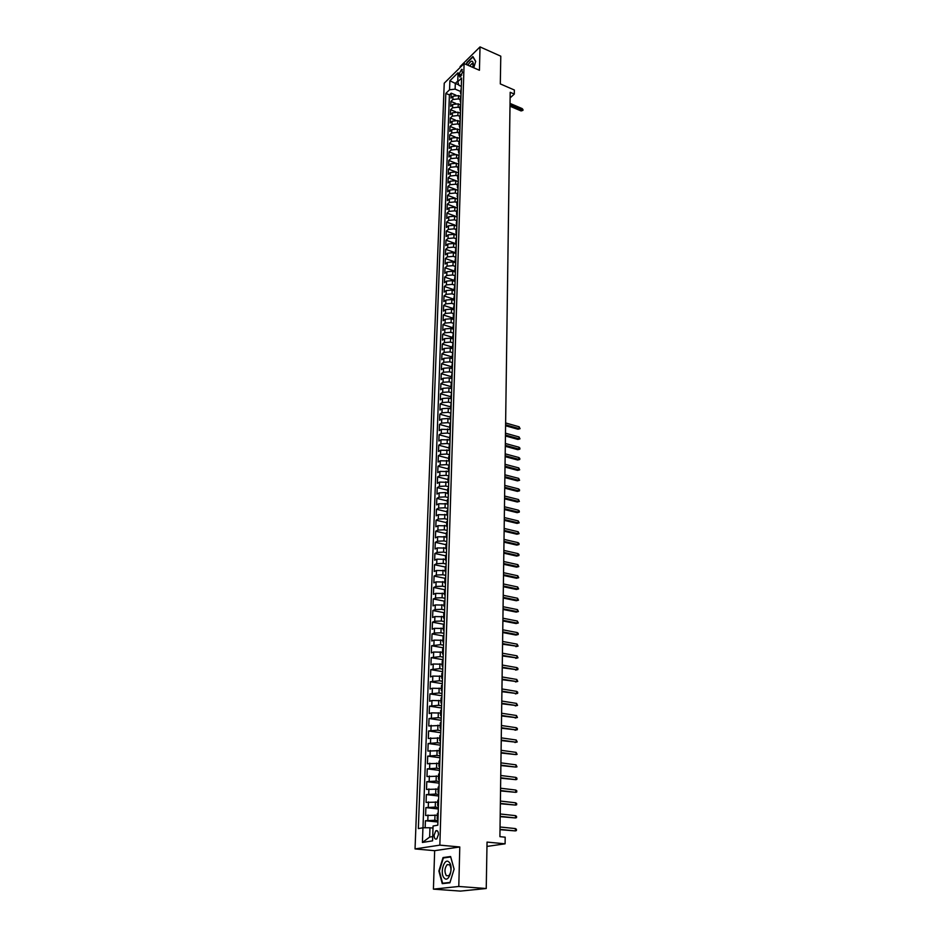 <?xml version="1.0" encoding="UTF-8"?>
<svg xmlns="http://www.w3.org/2000/svg" width="938" height="938" viewBox="0 0 938 938"><rect width="100%" height="100%" fill="white"/><g stroke="black" fill="none" stroke-linecap="round" stroke-linejoin="round"><path stroke-width="1.41" d="M438.468 834.492C438.316 831.291 437.413 830.071 435.771 830.822L434.106 835.219C434.247 838.42 435.15 839.651 436.803 838.889L438.468 834.492M433.415 889.142L460.417 891.1L486.236 888.52L458.788 886.469L459.784 846.967L439.84 845.138L415.042 848.925L434.657 850.684L433.415 889.142L458.788 886.469M439.84 845.138L464.099 63.573L444.237 83.189L415.042 848.925M464.099 63.573L479.435 70.268L480.022 46.9L460.124 66.563L460.101 67.524M480.022 46.9L500.786 56.186L500.306 83.904L514.352 90.013L514.305 94.081L510.19 92.299L499.907 836.673L505.183 837.188L505.101 843.813L487.045 842.09L486.236 888.52M460.945 96.602L458.53 95.594L452.972 96.227L451.014 98.103L451.19 93.179L455.88 95.148M460.23 99.651L458.424 98.889L452.855 99.522L450.897 101.41L455.727 103.426M450.897 101.41L450.721 106.369L452.679 104.493L458.26 103.86L460.722 104.892M460.452 113.217L457.99 112.197L452.397 112.818L450.428 114.671L450.603 109.687L455.587 111.751M460.183 121.588L457.709 120.568L452.104 121.19L450.134 123.03L450.31 118.012L455.469 120.123M459.925 130.007L457.439 128.998L451.811 129.608L449.83 131.449L450.017 126.396L455.352 128.565M459.655 138.484L457.158 137.476L451.518 138.085L449.536 139.903L449.712 134.826L455.258 137.054M459.374 147.008L456.876 146.011L451.213 146.609L449.232 148.427L449.419 143.303L455.176 145.613M459.104 155.591L456.595 154.594L450.92 155.192L448.927 156.986L449.114 151.839L455.141 154.219M458.834 164.22L456.314 163.235L450.615 163.822L448.622 165.604L448.81 160.433L455.141 162.907M458.553 172.909L456.032 171.924L450.322 172.51L448.317 174.28L448.505 169.075L455.235 171.677M448.188 177.763L458.283 181.632L455.751 180.671L450.017 181.257L448.012 183.004L448.188 177.763L450.193 176.004L455.915 175.418L456.032 171.924M458.002 190.437L455.458 189.476L449.712 190.051L447.696 191.786L447.883 186.51L458.002 190.355M457.721 199.29L455.165 198.328L449.396 198.903L447.379 200.626L447.567 195.315L457.721 199.137M457.427 208.189L454.871 207.239L449.091 207.802L447.063 209.514L447.262 204.179L457.439 207.966M457.146 217.147L454.578 216.209L448.786 216.76L446.746 218.46L446.945 213.09L457.158 216.854M456.865 226.175L454.285 225.237L448.47 225.788L446.429 227.465L446.629 222.06L456.876 225.788M456.572 235.25L453.992 234.312L448.153 234.863L446.113 236.528L446.3 231.088L456.583 234.793M456.278 244.372L453.687 243.458L447.836 243.997L445.785 245.65L445.984 240.175L456.302 243.845M455.985 253.565L453.394 252.65L447.52 253.19L445.456 254.819L445.656 249.309L456.009 252.955M455.692 262.816L453.089 261.913L447.192 262.441L445.14 264.059L445.327 258.513L455.716 262.124M455.399 272.126L452.784 271.234L446.875 271.75L444.8 273.357L444.999 267.776L455.422 271.352M455.106 281.494L452.479 280.603L446.547 281.119L444.471 282.713L444.671 277.085L455.129 280.638M454.801 290.932L452.163 290.041L446.218 290.546L444.143 292.128L444.342 286.465L454.801 289.983M454.496 300.418L451.858 299.539L445.89 300.043L443.803 301.602L444.002 295.904L454.238 299.304M454.191 309.974L451.541 309.106L445.55 309.599L443.463 311.135L443.674 305.413L453.769 308.719M453.886 319.588L451.225 318.732L445.222 319.213L443.123 320.737L443.334 314.969L453.347 318.205M453.582 329.261L450.908 328.417L444.882 328.898L442.783 330.399L442.994 324.595L452.96 327.772M453.277 339.005L450.592 338.172L444.542 338.641L442.443 340.131L442.642 334.28L452.62 337.422M452.96 348.819L450.275 347.986L444.202 348.444L442.091 349.921L442.302 344.035L452.304 347.142M452.644 358.691L449.947 357.859L443.862 358.316L441.739 359.77L441.95 353.849L451.987 356.921M452.327 368.622L449.619 367.813L443.522 368.259L441.388 369.689L441.599 363.733L451.67 366.77M452.01 378.624L449.29 377.826L443.17 378.26L441.036 379.679L441.247 373.676L451.354 376.689M451.694 388.695L448.962 387.898L442.818 388.332L440.684 389.727L440.895 383.689L451.037 386.667M451.366 398.838L448.634 398.052L442.466 398.474L440.321 399.846L440.543 393.772L450.721 396.704M451.002 409.027L448.294 408.264L442.115 408.675L439.957 410.035L440.18 403.915L450.392 406.822M450.498 419.251L447.965 418.547L441.751 418.958L439.594 420.294L439.816 414.139L450.064 417M450.017 429.557L441.399 429.299L439.23 430.624L439.453 424.422L449.736 427.247M449.572 439.945L441.036 439.723L438.867 441.012L439.09 434.775L449.408 437.565M449.15 450.404L440.672 450.205L438.492 451.483L438.714 445.198L449.079 447.954M448.739 460.957L440.297 460.769L438.116 462.024L438.339 455.692L448.739 458.412M448.352 471.568L439.934 471.392L437.741 472.635L437.964 466.256L448.399 468.941M447.989 482.273L439.559 482.109L437.366 483.316L437.589 476.903L448.059 479.541M448.341 493.963L445.538 492.532L439.183 492.884L436.979 494.08L437.214 487.608L447.719 490.211M447.285 503.905L438.808 503.741L436.604 504.902L436.827 498.395L447.379 500.951M446.934 514.833L438.433 514.669L436.217 515.818L436.451 509.264L447.027 511.773M446.582 525.843L438.046 525.667L435.83 526.793L436.053 520.203L446.676 522.677M446.218 536.923L437.659 536.759L435.431 537.861L435.666 531.213L446.324 533.64M445.867 548.085L437.272 547.921L435.033 549L435.279 542.305L445.972 544.697M445.503 559.329L436.885 559.154L434.646 560.209L434.88 553.467L445.62 555.824M445.14 570.656L436.487 570.48L434.235 571.512L434.482 564.723L445.257 567.021M444.776 582.052L436.1 581.877L433.837 582.885L434.083 576.049L444.905 578.3M444.413 593.543L435.689 593.367L433.426 594.34L433.673 587.458L444.612 589.685M444.037 605.104L435.291 604.928L433.016 605.878L433.262 598.948L444.413 601.164M443.662 616.758L434.892 616.571L432.606 617.497L432.852 610.521L444.331 612.737M443.287 628.483L434.482 628.308L432.195 629.21L432.441 622.175L444.19 624.391M442.912 640.302L434.071 640.126L431.773 640.994L432.031 633.912L443.826 636.07M442.525 652.203L433.661 652.027L431.351 652.871L431.609 645.731L443.451 647.841M442.15 664.198L433.239 664.01L430.929 664.831L431.187 657.644L443.076 659.707M441.763 676.275L432.817 676.087L430.507 676.884L430.765 669.638L442.689 671.643M441.364 688.445L432.395 688.258L430.073 689.02L430.331 681.727L442.314 683.673M440.977 700.698L431.972 700.51L429.639 701.249L429.897 693.897L441.927 695.785M440.579 713.056L431.539 712.857L429.205 713.56L429.463 706.162L441.54 707.991M440.18 725.496L428.772 725.977L429.029 718.52L441.141 720.29M439.781 738.018L428.326 738.476L428.584 730.96L440.754 732.684M439.371 750.646L427.88 751.068L428.15 743.506L440.356 745.159M438.972 763.368L427.423 763.755L427.693 756.134L439.957 757.728M438.562 776.195L426.978 776.547L427.247 768.867L439.547 770.391M438.14 789.104L426.52 789.421L426.79 781.682L439.148 783.148M437.729 802.119L426.063 802.4L426.333 794.603L438.738 796.01M437.307 815.228L425.594 815.485L425.875 807.618L438.327 808.966M459.116 73.985L459.925 77.174L462.434 72.484L461.637 69.295L459.116 73.985L461.731 75.122M458.834 84.889L455.317 83.388L455.118 89.133L449.56 89.778L445.831 93.401L418.348 828.594L422.932 827.785L422.405 842.465L432.57 840.847L433.063 826.015L437.812 825.182L461.566 78.065L457.756 81.794L458.999 85.37L461.308 86.343M449.56 89.778L449.888 80.762L458.049 72.718L457.756 81.794M437.952 820.586L434.822 820.269L434.998 814.993M438.374 807.442L435.255 807.102L435.42 801.861M438.785 794.392L435.678 794.04L435.853 788.835M439.195 781.436L436.1 781.073L436.276 775.914M439.605 768.585L436.522 768.199L436.686 763.086M440.016 755.829L436.944 755.43L437.108 750.353M440.414 743.177L437.354 742.755L437.518 737.714M440.813 730.608L437.765 730.174L437.929 725.168M441.212 718.133L438.175 717.687L438.339 712.716M441.61 705.751L438.585 705.294L438.738 700.358M441.997 693.463L438.984 692.983L439.148 688.093M442.384 681.258L439.383 680.777L439.547 675.911M442.771 669.157L439.781 668.642L439.934 663.823M443.158 657.128L440.18 656.612L440.332 651.816M443.533 645.192L440.567 644.664L440.719 639.904M443.909 633.349L440.954 632.798L441.106 628.085M444.284 621.577L441.341 621.026L441.493 616.336M444.659 609.899L441.716 609.337L441.868 604.682M445.022 598.303L442.103 597.729L442.255 593.097M445.386 586.789L442.478 586.203L442.63 581.607M445.749 575.369L442.853 574.76L443.006 570.198M446.113 564.008L443.228 563.386L443.369 558.872M446.476 552.74L443.592 552.107L443.744 547.616M446.828 541.554L443.955 540.909L444.108 536.442M447.18 530.439L444.319 529.782L444.471 525.35M447.532 519.406L444.682 518.737L444.823 514.341M447.883 508.443L445.046 507.763L445.187 503.401M448.235 497.562L445.398 496.87L445.538 492.532M448.575 486.752L445.749 486.048L445.89 481.745M448.915 476.023L446.101 475.308L446.242 471.028M449.255 465.365L446.453 464.638L446.594 460.394M449.595 454.778L446.805 454.039L446.945 449.818M449.923 444.26L447.145 443.522L447.285 439.324M450.252 433.813L447.485 433.063L447.625 428.901M450.592 423.448L447.825 422.686L447.965 418.547M450.92 413.142L448.165 412.368L448.294 408.264M451.049 409.062L450.357 408.007L451.237 402.906L448.505 402.121L448.634 398.052M451.436 392.705L448.833 391.955L448.962 387.898M451.647 382.575L449.161 381.848L449.29 377.826M451.858 372.515L449.49 371.811L449.619 367.813M452.093 362.525L449.818 361.834L449.947 357.859M452.339 352.606L450.146 351.926L450.275 347.986M452.597 342.757L450.463 342.089L450.592 338.172M452.855 332.967L450.779 332.31L450.908 328.417M453.136 323.247L451.108 322.602L451.225 318.732M453.417 313.597L451.413 312.952L451.541 309.106M453.699 304.006L451.729 303.361L451.858 299.539M453.992 294.485L452.046 293.84L452.163 290.041M454.297 285.035L452.351 284.378L452.479 280.603M454.602 275.631L452.655 274.975L452.784 271.234M454.895 266.298L452.96 265.63L453.089 261.913M455.188 257.024L453.265 256.355L453.394 252.65M455.493 247.808L453.57 247.128L453.687 243.458M455.786 238.651L453.875 237.959L453.992 234.312M456.067 229.552L454.168 228.86L454.285 225.237M456.36 220.512L454.461 219.809L454.578 216.209M456.654 211.519L454.754 210.816L454.871 207.239M456.935 202.596L455.047 201.881L455.165 198.328M457.216 193.72L455.34 193.005L455.458 189.476M457.498 184.903L455.634 184.188L455.751 180.671M457.779 176.133L455.915 175.418M458.061 167.433L456.208 166.706L456.314 163.235M458.342 158.78L456.489 158.041L456.595 154.594M458.612 150.174L456.771 149.435L456.876 146.011M458.893 141.626L457.052 140.888L457.158 137.476M459.163 133.126L457.322 132.387L457.439 128.998M459.432 124.684L457.603 123.933L457.709 120.568M459.702 116.289L457.873 115.538L457.99 112.197M459.972 107.952L458.154 107.19L458.26 103.86M451.19 93.179L449.408 94.902L422.979 827.785M434.822 820.269L425.406 820.738L425.16 827.773M425.875 807.618L435.255 807.102M426.333 794.603L435.678 794.04M426.79 781.682L436.1 781.073M427.247 768.867L436.522 768.199M427.693 756.134L436.944 755.43M428.15 743.506L437.354 742.755M428.584 730.96L437.765 730.174M429.029 718.52L438.175 717.687M429.463 706.162L438.585 705.294M429.897 693.897L438.984 692.983M430.331 681.727L439.383 680.777M430.765 669.638L439.781 668.642M431.187 657.644L440.18 656.612M431.609 645.731L440.567 644.664M432.031 633.912L434.317 633.021L440.954 632.798M432.441 622.175L434.728 621.261L441.341 621.026M432.852 610.521L435.126 609.571L441.716 609.337M433.262 598.948L435.537 597.975L442.103 597.729M433.673 587.458L435.936 586.461L442.478 586.203M434.083 576.049L436.334 575.029L442.853 574.76M434.482 564.723L436.721 563.679L443.228 563.386M434.88 553.467L437.12 552.4L443.592 552.107M435.279 542.305L437.507 541.214L443.955 540.909M435.666 531.213L437.894 530.099L444.319 529.782M436.053 520.203L438.281 519.054L444.682 518.737M436.451 509.264L438.656 508.103L445.046 507.763M436.827 498.395L439.031 497.21L445.398 496.87M437.214 487.608L439.406 486.4L445.749 486.048M437.589 476.903L439.781 475.672L446.101 475.308M437.964 466.256L440.156 465.014L446.453 464.638M438.339 455.692L440.52 454.426L446.805 454.039M438.714 445.198L440.883 443.909L447.145 443.522M439.09 434.775L441.247 433.462L447.485 433.063M439.453 424.422L441.61 423.085L447.825 422.686M439.816 414.139L441.974 412.779L448.165 412.368M440.18 403.915L442.326 402.543L448.505 402.121M440.543 393.772L442.677 392.377L448.833 391.955M440.895 383.689L443.029 382.282L449.161 381.848M441.247 373.676L443.381 372.245L449.49 371.811M441.599 363.733L443.721 362.291L449.818 361.834M441.95 353.849L444.073 352.383L450.146 351.926M442.302 344.035L444.413 342.558L450.463 342.089M442.642 334.28L444.753 332.779L450.779 332.31M442.994 324.595L445.081 323.082L451.108 322.602M443.334 314.969L445.421 313.433L451.413 312.952M443.674 305.413L445.749 303.853L451.729 303.361M444.002 295.904L446.089 294.344L452.046 293.84M444.342 286.465L446.418 284.882L452.351 284.378M444.671 277.085L446.734 275.491L452.655 274.975M444.999 267.776L447.063 266.158L452.96 265.63M445.327 258.513L447.391 256.883L453.265 256.355M445.656 249.309L447.707 247.667L453.57 247.128M445.984 240.175L448.024 238.51L453.875 237.959M446.3 231.088L448.341 229.411L454.168 228.86M446.629 222.06L448.657 220.371L454.461 219.809M446.945 213.09L448.962 211.378L454.754 210.816M447.262 204.179L449.279 202.456L455.047 201.881M447.567 195.315L449.583 193.58L455.34 193.005M447.883 186.51L449.888 184.763L455.634 184.188M448.505 169.075L450.498 167.292L456.208 166.706M448.81 160.433L450.803 158.639L456.489 158.041M449.114 151.839L451.096 150.045L456.771 149.435M449.419 143.303L451.401 141.486L457.052 140.888M449.712 134.826L451.694 132.997L457.322 132.387M450.017 126.396L451.987 124.555L457.603 123.933M450.31 118.012L452.28 116.16L457.873 115.538M450.603 109.687L452.562 107.823L458.154 107.19M461.144 91.561L460.452 92.897L461.05 94.316M461.25 88.242L460.452 92.897M460.98 96.567L460.288 97.892L460.183 101.234L460.875 99.909M460.722 104.939L460.019 106.252L459.913 109.617L460.605 108.304M460.452 113.357L459.643 118.047L460.347 116.746M460.183 121.834L459.479 123.136L459.374 126.536L460.066 125.235M459.913 130.359L459.21 131.66L459.104 135.084L459.796 133.794M459.632 138.941L458.823 143.678L459.526 142.388M459.362 147.583L458.659 148.861L458.553 152.319L459.245 151.053M459.081 156.271L458.377 157.537L458.272 161.019L458.975 159.753M458.811 165.006L458.096 166.272L457.99 169.778L458.694 168.523M458.53 173.811L457.814 175.054L457.709 178.583L458.412 177.341M458.248 182.664L457.533 183.895L457.427 187.459L458.131 186.216M457.967 191.575L457.134 196.37L457.85 195.151M457.674 200.533L456.958 201.752L456.853 205.352L457.556 204.144M457.392 209.561L456.677 210.769L456.56 214.392L457.275 213.184M457.099 218.636L456.267 223.479L456.982 222.294M456.806 227.782L456.091 228.966L455.974 232.636L456.689 231.452M456.513 236.974L455.68 241.852L456.396 240.679M456.22 246.237L455.387 251.114L456.103 249.954M455.927 255.546L455.082 260.447L455.809 259.298M455.634 264.926L454.778 269.839L455.505 268.702M455.329 274.365L454.484 279.29L455.211 278.164M455.024 283.862L454.18 288.798L454.907 287.685M454.719 293.43L453.863 298.378L454.602 297.276M454.414 303.056L453.558 308.016L454.297 306.925M454.109 312.741L453.371 313.831L453.253 317.724L453.98 316.634M453.793 322.496L452.937 327.491L453.675 326.412M453.488 332.31L452.62 337.317L453.359 336.261M453.171 342.194L452.304 347.212L453.042 346.169M452.855 352.149L451.987 357.179L452.726 356.147M452.538 362.162L451.659 367.215L452.409 366.183M452.21 372.245L451.342 377.311L452.081 376.302M451.893 382.399L451.143 383.396L451.014 387.476L451.764 386.479M451.565 392.623L450.686 397.712L451.436 396.727M450.908 413.271L450.017 418.383L450.779 417.433M450.58 423.706L449.818 424.644L449.689 428.83L450.439 427.892M450.24 434.2L449.349 439.347L450.111 438.421M449.912 444.776L449.15 445.691L449.009 449.935L449.771 449.032M449.572 455.422L448.81 456.325L448.669 460.605L449.431 459.702M449.232 466.151L448.458 467.042L448.329 471.345L449.091 470.454M448.88 476.95L448.118 477.817L447.977 482.155L448.751 481.288M448.54 487.819L447.766 488.675L447.625 493.036L448.399 492.192M448.188 498.77L447.414 499.614L447.274 503.999L448.047 503.167M447.836 509.791L447.063 510.624L446.922 515.044L447.696 514.223M447.485 520.895L446.711 521.704L446.57 526.159L447.344 525.362M447.133 532.081L446.359 532.878L446.207 537.357L446.992 536.571M446.769 543.337L445.996 544.122L445.843 548.636L446.629 547.874M446.418 554.686L445.632 555.448L445.48 559.998L446.265 559.247M446.054 566.106L445.269 566.845L445.116 571.441L445.902 570.703M445.679 577.609L444.893 578.336L444.753 582.955L445.538 582.24M445.316 589.205L444.53 589.908L444.378 594.563L445.163 593.86M444.94 600.871L444.155 601.563L444.002 606.253L444.8 605.573M444.565 612.631L443.78 613.311L443.627 618.025L444.424 617.356M444.19 624.474L443.393 625.13L443.24 629.89L444.037 629.246M443.815 636.41L443.017 637.043L442.865 641.827L443.662 641.205M443.428 648.428L442.63 649.037L442.478 653.868L443.275 653.258M443.041 660.528L442.244 661.126L442.091 665.992L442.888 665.405M442.654 672.734L441.857 673.308L441.692 678.197L442.502 677.635M442.267 685.021L441.458 685.572L441.306 690.509L442.115 689.958M441.868 697.391L441.059 697.931L440.907 702.902L441.716 702.374M441.481 709.867L440.661 710.383L440.508 715.389L441.317 714.885M441.083 722.436L440.262 722.928L440.098 727.97L440.919 727.489M440.672 735.087L439.863 735.568L439.699 740.645L440.508 740.188M440.274 747.844L439.453 748.301L439.289 753.425L440.11 752.98M439.863 760.706L439.043 761.128L438.878 766.287L439.699 765.865M439.453 773.651L438.621 774.061L438.456 779.255L439.277 778.857M439.031 786.701L438.21 787.088L438.034 792.329L438.867 791.953M438.621 799.856L437.788 800.22L437.612 805.496L438.445 805.144M438.198 813.105L437.366 813.445L437.19 818.768L438.023 818.44M460.499 91.42L455.118 89.133M486.974 846.428L505.101 843.813M510.108 97.892L514.305 94.081M457.779 80.985L455.317 83.388L449.888 80.762M432.993 828.055L429.967 827.762L429.651 837.095L432.711 836.59M449.408 94.902L445.831 93.401M425.406 820.738L437.905 822.016M460.793 102.641L460.183 101.234M460.523 111.024L459.913 109.617M460.253 119.443L459.643 118.047M459.983 127.931L459.374 126.536M459.714 136.456L459.104 135.084M459.444 145.038L458.823 143.678M459.163 153.68L458.553 152.319M458.893 162.368L458.272 161.019M458.612 171.115L457.99 169.778M458.33 179.92L457.709 178.583M458.049 188.773L457.427 187.459M457.767 197.684L457.134 196.37M457.486 206.653L456.853 205.352M457.193 215.681L456.56 214.392M456.912 224.768L456.267 223.479M456.618 233.902L455.974 232.636M456.325 243.106L455.68 241.852M456.032 252.369L455.387 251.114M455.727 261.679L455.082 260.447M455.434 271.059L454.778 269.839M455.129 280.497L454.484 279.29M454.836 290.006L454.18 288.798M454.531 299.562L453.863 298.378M454.215 309.2L453.558 308.016M453.91 318.885L453.253 317.724M453.605 328.64L452.937 327.491M453.289 338.454L452.62 337.317M452.972 348.338L452.304 347.212M452.655 358.293L451.987 357.179M452.339 368.306L451.659 367.215M452.022 378.389L451.342 377.311M451.694 388.543L451.014 387.476M451.377 398.767L450.686 397.712M451.178 402.953L450.357 408.007M450.709 419.415L450.017 418.383M450.381 429.85L449.689 428.83M450.052 440.344L449.349 439.347M449.712 450.92L449.009 449.935M449.372 461.578L448.669 460.605M449.032 472.295L448.329 471.345M448.692 483.093L447.977 482.155M448.001 504.914L447.274 503.999M447.649 515.935L446.922 515.044M447.297 527.039L446.57 526.159M446.934 538.213L446.207 537.357M446.582 549.48L445.843 548.636M446.218 560.818L445.48 559.998M445.855 572.239L445.116 571.441M445.491 583.741L444.753 582.955M445.116 595.325L444.378 594.563M444.753 607.003L444.002 606.253M444.378 618.752L443.627 618.025M444.002 630.594L443.24 629.89M443.615 642.518L442.865 641.827M443.24 654.536L442.478 653.868M442.853 666.637L442.091 665.992M442.466 678.831L441.692 678.197M442.068 691.118L441.306 690.509M441.681 703.488L440.907 702.902M441.282 715.952L440.508 715.389M440.883 728.521L440.098 727.97M440.485 741.172L439.699 740.645M440.074 753.918L439.289 753.425M439.664 766.768L438.878 766.287M439.254 779.713L438.456 779.255M438.843 792.762L438.034 792.329M438.421 805.906L437.612 805.496M422.932 827.785L429.967 827.762M437.999 819.144L437.19 818.768M422.405 842.465L429.651 837.095M473.772 67.794L475.718 61.369L472.904 56.561L466.901 62.471L466.28 64.523M459.784 846.967L434.657 850.684M449.888 882.81L454.109 869.139L450.615 856.523L443.041 857.567L438.89 871.027L442.255 883.655L449.888 882.81M445.034 857.742L443.041 857.567M509.991 106.205L521.094 110.942L522.114 110.039L510.014 104.868M522.126 108.573L522.958 109.547L522.947 110.367L522.114 110.039L522.126 108.573L510.038 103.403M522.947 110.367L521.094 110.942M472.705 67.325L473.35 63.913C472.74 59.856 470.911 60.29 467.863 65.214M473.233 65.168L472.025 63.514L469.645 65.988M466.561 64.652L467.159 62.694L472.963 56.96L475.66 61.556M449.091 862.198C444.436 856.863 439.371 873.313 444.213 878.027C448.868 883.549 454.027 866.818 449.091 862.198M449.619 864.801L447.168 864.613C444.565 868.084 444.272 871.754 446.289 875.635L448.763 875.822C451.377 872.317 451.659 868.635 449.619 864.801M450.006 882.435L442.607 883.256L439.347 871.015L443.357 857.977L450.709 856.957L454.086 869.186L450.006 882.435M444.577 883.397L442.607 883.256M505.582 425.746L517.999 429.252L519.124 428.619L505.594 424.785M519.148 426.79L520.062 428.689L519.124 428.619L519.148 426.79L505.617 422.956M520.062 428.689L517.999 429.252M505.441 435.982L517.893 439.441L519.031 438.808L505.453 435.033M519.054 436.967L519.969 438.867L519.031 438.808L519.054 436.967L505.476 433.18M519.969 438.867L517.893 439.441M505.301 446.277L517.799 449.689L518.937 449.068L505.312 445.339M518.949 447.215L519.887 448.094L519.875 449.126L518.937 449.068L518.949 447.215L505.336 443.486M519.875 449.126L517.799 449.689M505.16 456.642L517.694 460.007L518.843 459.397L505.172 455.727M518.855 457.533L519.793 458.412L519.781 459.444L518.843 459.397L518.855 457.533L505.195 453.851M519.781 459.444L517.694 460.007M505.007 467.077L517.588 470.395L518.737 469.797L505.019 466.174M518.761 467.921L519.687 469.832L518.737 469.797L518.761 467.921L505.054 464.287M519.687 469.832L517.588 470.395M504.867 477.583L517.495 480.866L518.644 480.268L504.879 476.703M518.667 478.38L519.593 480.291L518.644 480.268L518.667 478.38L504.902 474.804M519.593 480.291L517.495 480.866M504.726 488.17L517.389 491.395L518.55 490.809L504.738 487.291M518.562 488.909L519.511 489.765L519.5 490.82L518.55 490.809L518.562 488.909L504.761 485.38M519.5 490.82L517.389 491.395M504.574 498.817L517.284 501.994L518.444 501.42L504.585 497.961M518.468 499.508L519.406 501.431L518.444 501.42L518.468 499.508L504.609 496.038M519.406 501.431L517.284 501.994M504.421 509.545L517.178 512.664L518.351 512.113L504.433 508.701M518.362 510.178L519.312 511.034L519.3 512.101L518.351 512.113L518.362 510.178L504.468 506.755M519.3 512.101L517.178 512.664M504.281 520.344L517.072 523.416L518.245 522.865L504.292 519.511M518.268 520.93L519.206 522.853L518.245 522.865L518.268 520.93L504.316 517.553M519.206 522.853L517.072 523.416M504.128 531.213L516.967 534.238L518.139 533.699L504.14 530.404M518.163 531.74L519.113 533.675L518.139 533.699L518.163 531.74L504.163 528.434M519.113 533.675L516.967 534.238M503.976 542.164L516.861 545.13L518.046 544.603L503.987 541.367M518.057 542.633L519.019 543.477L519.007 544.568L518.046 544.603L518.057 542.633L504.011 539.385M519.007 544.568L516.861 545.13M503.823 553.186L516.756 556.093L517.94 555.589L503.835 552.4M517.952 553.608L518.925 554.44L518.913 555.531L517.94 555.589L517.952 553.608L503.858 550.407M518.913 555.531L516.756 556.093M503.671 564.289L516.65 567.138L517.835 566.646L503.683 563.515M517.858 564.641L518.808 566.587L517.835 566.646L517.858 564.641L503.706 561.51M518.808 566.587L516.65 567.138M503.518 575.463L516.545 578.265L517.729 577.773L503.53 574.713M517.753 575.768L518.714 577.702L517.729 577.773L517.753 575.768L503.554 572.696M518.714 577.702L516.545 578.265M503.366 586.719L516.439 589.463L517.624 588.994L503.366 585.992M517.647 586.965L518.608 588.912L517.624 588.994L517.647 586.965L503.401 583.952M518.608 588.912L516.439 589.463M503.202 598.057L516.322 600.742L517.518 600.285L503.214 597.342M517.542 598.245L518.503 600.191L517.518 600.285L517.542 598.245L503.237 595.29M518.503 600.191L516.322 600.742M503.049 609.466L516.217 612.104L517.413 611.646L503.061 608.774M517.436 609.594L518.409 611.541L517.413 611.646L517.436 609.594L503.085 606.71M518.409 611.541L516.217 612.104M502.885 620.968L516.099 623.547L517.307 623.102L502.897 620.288M517.33 621.038L518.304 622.984L517.307 623.102L517.33 621.038L502.92 618.212M518.304 622.984L516.099 623.547M502.733 632.54L515.994 635.061L517.201 634.627L502.733 631.884M517.213 632.552L518.21 633.349L518.198 634.51L517.201 634.627L517.213 632.552L502.768 629.797M518.198 634.51L515.994 635.061M502.569 644.207L517.084 646.247L502.58 643.562M517.108 644.148L518.093 646.106L517.084 646.247L517.108 644.148L502.604 641.451M518.093 646.106L515.877 646.657M502.405 655.955L516.979 657.948L502.416 655.334M517.002 655.826L517.987 657.796L516.979 657.948L517.002 655.826L502.44 653.2M517.987 657.796L515.759 658.347M502.24 667.786L516.873 669.72L502.252 667.176M516.885 667.598L517.893 668.384L517.882 669.556L516.873 669.72L516.885 667.598L502.276 665.042M517.882 669.556L515.654 670.107M502.076 679.698L516.756 681.586L502.088 679.112M516.779 679.44L517.776 681.41L516.756 681.586L516.779 679.44L502.111 676.955M517.776 681.41L515.537 681.961M501.912 691.693L516.65 693.534L501.924 691.13M516.662 691.376L517.67 692.15L517.659 693.346L516.65 693.534L516.662 691.376L501.947 688.961M517.659 693.346L515.419 693.897M501.748 703.781L516.533 705.575L501.748 703.242M516.557 703.406L517.553 705.376L516.533 705.575L516.557 703.406L501.783 701.049M517.553 705.376L515.302 705.927M501.572 715.964L516.416 717.699L501.584 715.436M516.439 715.506L517.448 717.488L516.416 717.699L516.439 715.506L501.619 713.232M517.448 717.488L515.185 718.039M501.408 728.228L516.31 729.916L501.42 727.724M516.322 727.712L517.342 728.463L517.33 729.682L516.31 729.916L516.322 727.712L501.443 725.508M517.33 729.682L515.068 730.233M501.232 740.586L516.193 742.216L501.244 740.094M516.217 739.988L517.225 741.97L516.193 742.216L516.217 739.988L501.279 737.866M517.225 741.97L514.939 742.521M501.068 753.026L516.076 754.609L501.068 752.569M516.099 752.37L517.108 754.351L516.076 754.609L516.099 752.37L501.103 750.318M500.892 765.572L515.959 767.085L500.904 765.127M515.982 764.833L517.002 766.827L515.959 767.085L515.982 764.833L500.927 762.864M500.716 778.2L515.841 779.666L500.728 777.778M515.865 777.391L516.897 778.118L516.885 779.384L515.841 779.666L515.865 777.391L500.751 775.492M500.54 790.933L515.724 792.34L500.552 790.535M515.748 790.042L516.779 790.769L516.768 792.035L515.724 792.34L515.748 790.042L500.575 788.225M500.364 803.749L515.607 805.097L500.376 803.374M515.619 802.799L516.662 803.514L516.65 804.792L515.607 805.097L515.619 802.799L500.4 801.052M500.189 816.67L515.478 817.959L500.189 816.318M515.501 815.638L516.545 816.341L516.533 817.631L515.478 817.959L515.501 815.638L500.224 813.985M500.013 829.684L515.361 830.916L500.013 829.356M515.384 828.571L516.428 829.274L516.416 830.576L515.361 830.916L515.384 828.571L500.048 826.999M458.424 98.889L458.53 95.594M452.855 99.522L452.972 96.227M427.81 820.304L427.998 815.028M428.267 807.149L428.443 801.92M428.725 794.099L428.901 788.905M429.17 781.143L429.346 775.996M429.616 768.292L429.792 763.18M430.061 755.536L430.237 750.459M430.495 742.873L430.671 737.831M430.941 730.303L431.117 725.297M431.374 717.828L431.539 712.857M431.797 705.446L431.972 700.51M432.23 693.147L432.395 688.258M432.653 680.953L432.817 676.087M433.075 668.829L433.239 664.01M433.485 656.811L433.661 652.027M433.907 644.875L434.071 640.126M434.317 633.021L434.482 628.308M434.728 621.261L434.892 616.571M435.126 609.571L435.291 604.928M435.537 597.975L435.689 593.367M435.936 586.461L436.1 581.877M436.334 575.029L436.487 570.48M436.721 563.679L436.885 559.154M437.12 552.4L437.272 547.921M437.507 541.214L437.659 536.759M437.894 530.099L438.046 525.667M438.281 519.054L438.433 514.669M438.656 508.103L438.808 503.741M439.031 497.21L439.183 492.884M439.406 486.4L439.559 482.109M439.781 475.672L439.934 471.392M440.156 465.014L440.297 460.769M440.52 454.426L440.672 450.205M440.883 443.909L441.036 439.723M441.247 433.462L441.399 429.299M441.61 423.085L441.751 418.958M441.974 412.779L442.115 408.675M442.326 402.543L442.466 398.474M442.677 392.377L442.818 388.332M443.029 382.282L443.17 378.26M443.381 372.245L443.522 368.259M443.721 362.291L443.862 358.316M444.073 352.383L444.202 348.444M444.413 342.558L444.542 338.641M444.753 332.779L444.882 328.898M445.081 323.082L445.222 319.213M445.421 313.433L445.55 309.599M445.749 303.853L445.89 300.043M446.089 294.344L446.218 290.546M446.418 284.882L446.547 281.119M446.734 275.491L446.875 271.75M447.063 266.158L447.192 262.441M447.391 256.883L447.52 253.19M447.707 247.667L447.836 243.997M448.024 238.51L448.153 234.863M448.341 229.411L448.47 225.788M448.657 220.371L448.786 216.76M448.962 211.378L449.091 207.802M449.279 202.456L449.396 198.903M449.583 193.58L449.712 190.051M449.888 184.763L450.017 181.257M450.193 176.004L450.322 172.51M450.498 167.292L450.615 163.822M450.803 158.639L450.92 155.192M451.096 150.045L451.213 146.609M451.401 141.486L451.518 138.085M451.694 132.997L451.811 129.608M451.987 124.555L452.104 121.19M452.28 116.16L452.397 112.818M452.562 107.823L452.679 104.493M461.086 91.619L461.191 88.301M460.816 99.956L460.921 96.614M460.558 108.351L460.664 104.986M460.288 116.793L460.394 113.416M460.019 125.293L460.124 121.893M459.737 133.841L459.855 130.417M459.468 142.447L459.573 139M459.198 151.1L459.303 147.629M458.916 159.812L459.022 156.318M458.635 168.57L458.752 165.065M458.354 177.399L458.471 173.858M458.072 186.263L458.19 182.711M457.791 195.198L457.908 191.622M457.498 204.191L457.615 200.591M457.216 213.231L457.334 209.608M456.923 222.341L457.041 218.695M456.63 231.498L456.747 227.828M456.337 240.726L456.454 237.021M456.044 250L456.161 246.284M455.751 259.345L455.868 255.593M455.446 268.749L455.563 264.973M455.153 278.211L455.27 274.412M454.848 287.732L454.965 283.909M454.543 297.323L454.66 293.477M454.226 306.972L454.355 303.103M453.922 316.681L454.051 312.788M453.617 326.459L453.734 322.543M453.3 336.308L453.429 332.357M452.984 346.216L453.113 342.241M452.667 356.182L452.796 352.184M452.351 366.23L452.479 362.209M452.022 376.337L452.151 372.292M451.706 386.515L451.835 382.434M451.377 396.762L451.506 392.659M450.721 417.469L450.85 413.306M450.381 427.927L450.521 423.742M450.052 438.456L450.181 434.235M449.712 449.068L449.841 444.811M449.372 459.749L449.501 455.469M449.032 470.489L449.161 466.186M448.681 481.323L448.821 476.985M448.341 492.227L448.47 487.854M447.989 503.202L448.13 498.805M447.637 514.259L447.778 509.826M447.285 525.397L447.426 520.93M446.922 536.606L447.063 532.116M446.558 547.898L446.711 543.372M446.207 559.271L446.347 554.71M445.843 570.726L445.984 566.142M445.468 582.264L445.62 577.644M445.104 593.895L445.245 589.228M444.729 605.596L444.882 600.906M444.354 617.392L444.506 612.666M443.979 629.269L444.131 624.509M443.592 641.229L443.744 636.433M443.205 653.282L443.369 648.451M442.818 665.429L442.982 660.563M442.431 677.658L442.595 672.757M442.044 689.981L442.197 685.045M441.646 702.398L441.81 697.415M441.247 714.897L441.411 709.89M440.848 727.501L441.012 722.448M440.45 740.199L440.602 735.111M440.039 752.991L440.203 747.867M439.629 765.889L439.793 760.718M439.219 778.88L439.383 773.674M438.796 791.965L438.961 786.724M438.374 805.156L438.55 799.868M437.952 818.452L438.128 813.117M460.804 76.553L459.057 75.802M437.565 830.998L435.771 830.822M462.293 69.588L461.637 69.295M472.94 63.925L472.025 63.514M449.642 864.824L447.168 864.613"/></g></svg>
